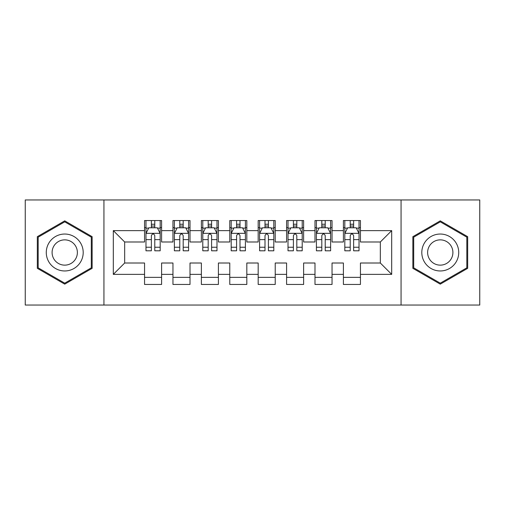 <?xml version="1.0" encoding="UTF-8"?>
<svg xmlns="http://www.w3.org/2000/svg" width="505" height="505" viewBox="0 0 505 505"><rect width="100%" height="100%" fill="white"/><g stroke="black" fill="none" stroke-linecap="round" stroke-linejoin="round"><path stroke-width="0.76" d="M401.065 305.052L479.75 305.052L479.75 199.948L401.065 199.948L401.065 305.052L103.935 305.052L103.935 199.948L25.25 199.948L25.25 305.052L103.935 305.052M401.065 199.948L103.935 199.948M113.309 274.373L113.309 230.627L144.556 230.627L144.556 241.99L124.672 241.99L124.672 263.01L113.309 274.373L144.556 274.373L144.556 284.46L161.6 284.46L161.6 274.373L172.963 274.373L172.963 284.454L190.006 284.454L190.006 274.373L201.369 274.373L201.369 284.454L218.412 284.454L218.412 274.373L229.775 274.373L229.775 284.454L246.819 284.454L246.819 274.373L258.181 274.373L258.181 284.454L275.225 284.454L275.225 274.373L286.587 274.373L286.587 284.454L303.631 284.454L303.631 274.373L314.994 274.373L314.994 284.454L332.037 284.454L332.037 274.373L343.4 274.373L343.4 284.454L360.444 284.454L360.444 263.01L380.328 263.01L380.328 241.99L360.444 241.99L360.444 230.627L391.691 230.627L391.691 274.373L360.444 274.373M360.444 230.627L360.444 220.546L343.4 220.546L343.4 230.627L332.037 230.627L332.037 220.546L314.994 220.546L314.994 230.627L303.631 230.627L303.631 220.546L286.587 220.546L286.587 230.627L275.225 230.627L275.225 220.546L258.181 220.546L258.181 230.627L246.819 230.627L246.819 220.546L229.775 220.546L229.775 230.627L218.412 230.627L218.412 220.546L201.369 220.546L201.369 230.627L190.006 230.627L190.006 220.546L172.963 220.546L172.963 230.627L161.6 230.627L161.6 220.546L144.556 220.546L144.556 230.627M332.037 274.373L332.037 263.01L343.4 263.01L343.4 274.373M391.691 230.627L380.328 241.99M303.631 274.373L303.631 263.01L314.994 263.01L314.994 274.373M343.4 230.627L343.4 241.99L332.037 241.99L332.037 230.627M275.225 274.373L275.225 263.01L286.587 263.01L286.587 274.373M314.994 230.627L314.994 241.99L303.631 241.99L303.631 230.627M246.819 274.373L246.819 263.01L258.181 263.01L258.181 274.373M286.587 230.627L286.587 241.99L275.225 241.99L275.225 230.627M218.412 274.373L218.412 263.01L229.775 263.01L229.775 274.373M258.181 230.627L258.181 241.99L246.819 241.99L246.819 230.627M190.006 274.373L190.006 263.01L201.369 263.01L201.369 274.373M229.775 230.627L229.775 241.99L218.412 241.99L218.412 230.627M161.6 274.373L161.6 263.01L172.963 263.01L172.963 274.373M201.369 230.627L201.369 241.99L190.006 241.99L190.006 230.627M124.672 263.01L144.556 263.01L144.556 274.373M172.963 230.627L172.963 241.99L161.6 241.99L161.6 230.627M343.4 227.641L344.82 227.641M359.023 227.641L360.444 227.641M314.994 227.641L316.414 227.641M330.617 227.641L332.037 227.641M286.587 227.641L288.008 227.641M302.211 227.641L303.631 227.641M258.181 227.641L259.602 227.641M273.805 227.641L275.225 227.641M229.775 227.641L231.195 227.641M245.398 227.641L246.819 227.641M201.369 227.641L202.789 227.641M216.992 227.641L218.412 227.641M172.963 227.648L174.383 227.648M188.586 227.648L190.006 227.648M144.556 227.648L145.977 227.648M160.18 227.648L161.6 227.648M144.556 277.359L161.6 277.359M172.963 277.359L190.006 277.359M201.369 277.359L218.412 277.359M229.775 277.359L246.819 277.359M258.181 277.359L275.225 277.359M286.587 277.359L303.631 277.359M314.994 277.359L332.037 277.359M343.4 277.352L360.444 277.352M113.309 230.627L124.672 241.99M380.328 263.01L391.691 274.373M92.144 236.675L64.735 220.849L37.319 236.675L37.319 268.325L64.735 284.151L92.144 268.325L92.144 236.675M412.85 236.675L412.85 268.325L440.265 284.151L467.68 268.325L467.68 236.675L440.265 220.849L412.85 236.675M154.782 224.239L151.374 224.239M160.18 247.235L154.782 247.235L154.782 250.796L160.18 250.796L160.18 233.468L157.339 227.787L148.817 227.787L145.977 233.468L145.977 250.796L151.374 250.796L151.374 247.235L145.977 247.235M145.977 233.468L145.977 220.546M160.18 233.468L160.18 220.546M151.374 227.787L151.374 220.546M154.782 220.546L154.782 227.787M154.782 247.235L154.782 235.601C153.646 233.411 152.51 233.411 151.374 235.601L151.374 247.235M154.782 227.648L151.374 227.648M183.189 224.239L179.78 224.239M188.586 247.235L183.189 247.235L183.189 250.796L188.586 250.796L188.586 233.468L185.745 227.787L177.223 227.787L174.383 233.468L174.383 250.796L179.78 250.796L179.78 247.235L174.383 247.235M174.383 233.468L174.383 220.546M188.586 233.468L188.586 220.546M179.78 227.787L179.78 220.546M183.189 220.546L183.189 227.787M183.189 247.235L183.189 235.601C182.052 233.411 180.916 233.411 179.78 235.601L179.78 247.235M183.189 227.648L179.78 227.648M211.595 224.239L208.186 224.239M216.992 247.235L211.595 247.235L211.595 250.796L216.992 250.796L216.992 233.468L214.152 227.787L205.63 227.787L202.789 233.468L202.789 250.796L208.186 250.796L208.186 247.235L202.789 247.235M202.789 233.468L202.789 220.546M216.992 233.468L216.992 220.546M208.186 227.787L208.186 220.546M211.595 220.546L211.595 227.787M211.595 247.235L211.595 235.601C210.459 233.411 209.323 233.411 208.186 235.601L208.186 247.235M211.595 227.648L208.186 227.648M80.724 243.265A18.464 18.464 0 0 0 55.506 236.51A18.464 18.464 0 0 0 48.745 261.729A18.464 18.464 0 0 0 73.97 268.49A18.464 18.464 0 0 0 80.724 243.265M75.681 246.181A12.638 12.638 0 0 0 58.416 241.554A12.638 12.638 0 0 0 53.789 258.819A12.638 12.638 0 0 0 71.053 263.446A12.638 12.638 0 0 0 75.681 246.181M64.735 283.166L38.178 267.833L38.178 237.167L64.735 221.834L91.298 237.167L91.298 267.833L64.735 283.166M456.255 243.265A18.464 18.464 0 0 0 431.036 236.51A18.464 18.464 0 0 0 424.276 261.729A18.464 18.464 0 0 0 449.5 268.49A18.464 18.464 0 0 0 456.255 243.265M451.211 246.181A12.638 12.638 0 0 0 433.947 241.554A12.638 12.638 0 0 0 429.319 258.819A12.638 12.638 0 0 0 446.584 263.446A12.638 12.638 0 0 0 451.211 246.181M440.265 283.166L413.709 267.833L413.709 237.167L440.265 221.834L466.828 237.167L466.828 267.833L440.265 283.166M240.001 224.239L236.593 224.239M245.398 247.235L240.001 247.235L240.001 250.796L245.398 250.796L245.398 233.468L242.558 227.787L234.036 227.787L231.195 233.468L231.195 250.796L236.593 250.796L236.593 247.235L231.195 247.235M231.195 233.468L231.195 220.546M245.398 233.468L245.398 220.546M236.593 227.787L236.593 220.546M240.001 220.546L240.001 227.787M240.001 247.235L240.001 235.601C238.865 233.411 237.729 233.411 236.593 235.601L236.593 247.235M240.001 227.648L236.593 227.648M268.407 224.239L264.999 224.239M273.805 247.235L268.407 247.235L268.407 250.796L273.805 250.796L273.805 233.468L270.964 227.787L262.442 227.787L259.602 233.468L259.602 250.796L264.999 250.796L264.999 247.235L259.602 247.235M259.602 233.468L259.602 220.546M273.805 233.468L273.805 220.546M264.999 227.787L264.999 220.546M268.407 220.546L268.407 227.787M268.407 247.235L268.407 235.601C267.271 233.411 266.135 233.411 264.999 235.601L264.999 247.235M268.407 227.648L264.999 227.648M296.814 224.239L293.405 224.239M302.211 247.235L296.814 247.235L296.814 250.796L302.211 250.796L302.211 233.468L299.37 227.787L290.848 227.787L288.008 233.468L288.008 250.796L293.405 250.796L293.405 247.235L288.008 247.235M288.008 233.468L288.008 220.546M302.211 233.468L302.211 220.546M293.405 227.787L293.405 220.546M296.814 220.546L296.814 227.787M296.814 247.235L296.814 235.601C295.677 233.411 294.541 233.411 293.405 235.601L293.405 247.235M296.814 227.648L293.405 227.648M325.22 224.239L321.811 224.239M330.617 247.235L325.22 247.235L325.22 250.796L330.617 250.796L330.617 233.468L327.777 227.787L319.255 227.787L316.414 233.468L316.414 250.796L321.811 250.796L321.811 247.235L316.414 247.235M316.414 233.468L316.414 220.546M330.617 233.468L330.617 220.546M321.811 227.787L321.811 220.546M325.22 220.546L325.22 227.787M325.22 247.235L325.22 235.601C324.084 233.411 322.947 233.411 321.811 235.601L321.811 247.235M325.22 227.648L321.811 227.648M353.626 224.239L350.217 224.239M359.023 247.235L353.626 247.235L353.626 250.796L359.023 250.796L359.023 233.468L356.183 227.787L347.661 227.787L344.82 233.468L344.82 250.796L350.217 250.796L350.217 247.235L344.82 247.235M344.82 233.468L344.82 220.546M359.023 233.468L359.023 220.546M350.217 227.787L350.217 220.546M353.626 220.546L353.626 227.787M353.626 247.235L353.626 235.601C352.49 233.411 351.354 233.411 350.217 235.601L350.217 247.235M353.626 227.648L350.217 227.648M160.11 233.329L146.046 233.329M145.977 228.127L148.647 228.127M157.51 228.127L160.18 228.127M151.374 239.623L145.977 239.623M160.18 239.623L154.782 239.623M154.782 226.044L151.374 226.044M188.516 233.329L174.452 233.329M174.383 228.127L177.053 228.127M185.916 228.127L188.586 228.127M179.78 239.623L174.383 239.623M188.586 239.623L183.189 239.623M183.189 226.044L179.78 226.044M216.923 233.329L202.858 233.329M202.789 228.127L205.459 228.127M214.322 228.127L216.992 228.127M208.186 239.623L202.789 239.623M216.992 239.623L211.595 239.623M211.595 226.044L208.186 226.044M245.329 233.329L231.265 233.329M231.195 228.127L233.865 228.127M242.728 228.127L245.398 228.127M236.593 239.623L231.195 239.623M245.398 239.623L240.001 239.623M240.001 226.044L236.593 226.044M273.735 233.329L259.671 233.329M259.602 228.127L262.272 228.127M271.135 228.127L273.805 228.127M264.999 239.623L259.602 239.623M273.805 239.623L268.407 239.623M268.407 226.044L264.999 226.044M302.142 233.329L288.077 233.329M288.008 228.127L290.678 228.127M299.541 228.127L302.211 228.127M293.405 239.623L288.008 239.623M302.211 239.623L296.814 239.623M296.814 226.044L293.405 226.044M330.548 233.329L316.483 233.329M316.414 228.127L319.084 228.127M327.947 228.127L330.617 228.127M321.811 239.623L316.414 239.623M330.617 239.623L325.22 239.623M325.22 226.044L321.811 226.044M358.954 233.329L344.89 233.329M344.82 228.127L347.49 228.127M356.353 228.127L359.023 228.127M350.217 239.623L344.82 239.623M359.023 239.623L353.626 239.623M353.626 226.044L350.217 226.044"/></g></svg>
